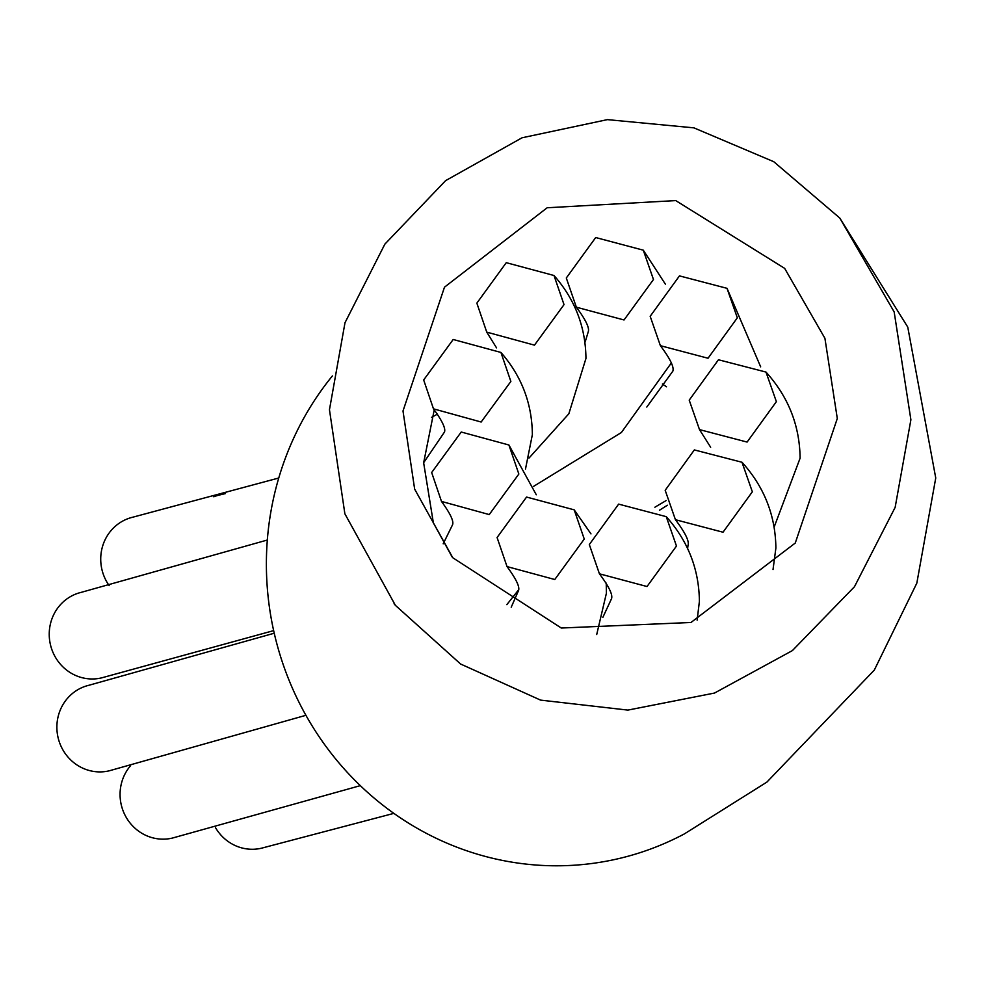 <?xml version="1.0" encoding="UTF-8"?>
<svg xmlns="http://www.w3.org/2000/svg" width="985" height="985" viewBox="0 0 985 985"><rect width="100%" height="100%" fill="white"/><g stroke="black" fill="none" stroke-linecap="round" stroke-linejoin="round"><path stroke-width="1.48" d="M653.461 279.506L643.291 250.178L595.703 237.533L566.301 277.992L576.348 307.185L624.034 319.965L653.461 279.506M213.794 496.772A43.968 42.072 -103.3 0 1 219.335 495.036L225.454 493.583M564.023 304.636L554.001 275.505L506.265 262.675L476.851 303.134L486.738 332.117L534.473 345.144L564.023 304.636M109.163 585.607A43.968 42.072 -103.3 0 1 100.741 557.781A43.968 42.072 -103.3 0 1 132.803 517.199L278.755 478.008M510.858 381.466L500.934 352.445L453.186 339.48L423.673 379.964L433.474 408.837L481.148 422.023L510.858 381.466M273.645 630.622L101.504 677.902A43.968 42.072 -103.3 0 1 49.25 632.899A43.968 42.072 -103.3 0 1 81.312 592.33L267.329 540.026M518.849 474.044L508.9 444.998L461.226 432.021L431.664 472.529L441.489 501.427L489.237 514.576L518.849 474.044M305.904 715.307L109.138 770.836A43.968 42.072 -103.3 0 1 56.896 725.834A43.968 42.072 -103.3 0 1 88.945 685.264L274.236 633.22M584.253 539.041L574.193 509.848L526.569 497.056L497.08 537.527L507.029 566.584L554.777 579.512L584.253 539.041M360.301 785.648L172.338 838.087A43.968 42.072 -103.3 0 1 120.084 793.085A43.968 42.072 -103.3 0 1 130.574 765.69M676.473 546.047L666.254 516.657L618.642 504.123L589.313 544.545L599.422 573.799L647.022 586.531L676.473 546.047M393.84 813.376L261.53 848.196A43.968 42.072 -103.3 0 1 215.456 827.572M752.343 491.798L741.988 462.26L694.351 449.923L665.183 490.296L675.427 519.698L723.015 532.22L752.343 491.798M776.377 401.658L765.985 372.071L718.459 359.759L689.217 400.156L699.498 429.608L747.098 442.068L776.377 401.658M737.334 317.823L727.004 288.322L679.465 275.886L650.174 316.308L660.381 345.673L708.03 358.244L737.334 317.823M910.891 419.77L894.171 311.937L839.799 218.054L773.754 161.7L693.896 127.853L607.413 119.628L522.038 137.789L445.626 180.624L384.852 244.157L344.996 322.735L329.458 409.723L344.873 513.801L395.404 605.356L460.611 664.025L540.58 700.113L627.901 710.099L714.494 693.058L792.396 650.592L854.463 586.728L895.143 507.386L910.891 419.77M839.799 218.067L907.764 327.106L935.75 477.996L916.826 583.157L874.311 670.083L766.909 782.09L684.378 833.901A296.596 283.84 -103.3 0 1 266.516 554.937A296.596 283.84 -103.3 0 1 332.388 375.925M403 410.991L414.648 489.114L452.78 557.744L561.278 628.024L690.99 622.483L795.264 543.043L837.299 418.49L824.913 338.286L784.651 268.363L675.71 200.583L547.167 207.761L444.481 287.189L403 410.991M662.4 384.015A221.526 212.009 -103.3 0 1 666.488 386.785M643.291 250.178L665.38 284.16M585.139 342.017L588.242 331.81C589.683 327.993 585.718 319.78 576.348 307.185M671.29 363.034L621.387 432.513L533.525 486.405M554.013 275.505C574.981 299.354 585.619 326.995 585.952 358.442L568.85 413.762L528.982 458.099M431.541 417.394L437.463 414.094M486.738 332.117L496.538 347.865M500.934 352.445C521.582 376.098 532.06 403.493 532.368 434.619L525.497 469.032M423.648 462.704L444.481 432.021C445.848 428.5 442.179 420.78 433.474 408.837M508.913 444.986L536.283 494.765M443.201 543.818L452.571 524.722C453.937 521.188 450.243 513.431 441.489 501.439M518.541 589.929L506.844 604.63M574.193 509.848L590.975 533.882M606.231 583.12L606.415 593.179L596.713 634.525M511.215 607.216L518.529 590.569C519.945 586.888 516.103 578.897 507.029 566.584M666.254 516.657C687.986 540.974 699.03 569.207 699.399 601.367L697.134 620.144M602.857 617.336L611.513 598.757C612.978 594.866 608.939 586.543 599.422 573.799M742 462.248C764.2 486.861 775.503 515.45 775.884 548.054L773.028 569.539M687.579 548.793L687.998 545.444C689.5 541.368 685.314 532.799 675.427 519.698M765.985 372.071C788.332 396.758 799.697 425.458 800.103 458.185L774.333 526.569M659.47 510.242L667.387 505.231M699.498 429.608L710.653 447.252M727.016 288.322L760.679 366.876M646.8 407.039L672.817 371.21C674.306 367.183 670.157 358.675 660.369 345.673M666.131 500.577L654.865 507.226M434.25 409.797L423.648 462.802L433.363 522.875L452.127 556.956M395.391 605.356L394.049 603.694"/></g></svg>
